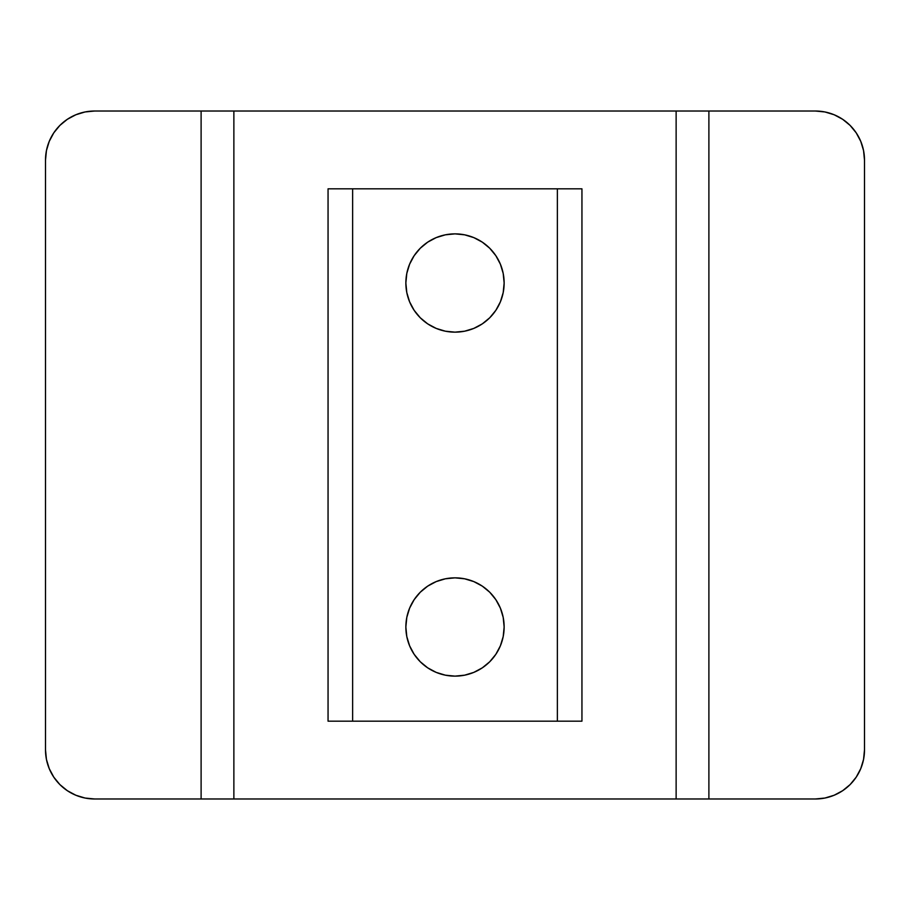 <?xml version="1.0" encoding="UTF-8"?>
<svg xmlns="http://www.w3.org/2000/svg" width="910" height="910" viewBox="0 0 910 910"><rect width="100%" height="100%" fill="white"/><g stroke="black" fill="none" stroke-linecap="round" stroke-linejoin="round"><path stroke-width="1.36" d="M405.86 626.99A49.14 49.14 0 0 1 455 577.85A49.14 49.14 0 0 1 504.14 626.99L503.196 617.401L500.398 608.187L495.859 599.69L489.751 592.239L482.3 586.131L473.803 581.592L464.589 578.794L455 577.85L445.411 578.794L436.197 581.592L427.7 586.131L420.249 592.239L414.141 599.69L409.602 608.187L406.804 617.401L405.86 626.99L406.804 636.579L409.602 645.793L414.141 654.29L420.249 661.741L427.7 667.849L436.197 672.388L445.411 675.186L455 676.13L464.589 675.186L473.803 672.388L482.3 667.849L489.751 661.741L495.859 654.29L500.398 645.793L503.196 636.579L504.14 626.99A49.14 49.14 0 0 1 455 676.13A49.14 49.14 0 0 1 405.86 626.99M405.86 283.01A49.14 49.14 0 0 1 455 233.87A49.14 49.14 0 0 1 504.14 283.01L503.196 273.421L500.398 264.207L495.859 255.71L489.751 248.259L482.3 242.151L473.803 237.612L464.589 234.814L455 233.87L445.411 234.814L436.197 237.612L427.7 242.151L420.249 248.259L414.141 255.71L409.602 264.207L406.804 273.421L405.86 283.01L406.804 292.599L409.602 301.813L414.141 310.31L420.249 317.761L427.7 323.869L436.197 328.408L445.411 331.206L455 332.15L464.589 331.206L473.803 328.408L482.3 323.869L489.751 317.761L495.859 310.31L500.398 301.813L503.196 292.599L504.14 283.01A49.14 49.14 0 0 1 455 332.15A49.14 49.14 0 0 1 405.86 283.01M834.163 795.238L842.66 790.699L834.163 795.238L824.949 798.036L815.36 798.98L708.89 798.98L708.89 111.02L676.13 111.02L676.13 798.98L233.87 798.98L233.87 111.02L676.13 111.02L676.13 798.98L708.89 798.98L708.89 111.02L815.36 111.02L824.949 111.964L834.163 114.762L824.949 111.964M834.163 114.762L842.66 119.301L850.111 125.409L856.219 132.86L860.758 141.357L863.556 150.571L864.5 160.16A49.14 49.14 0 0 0 815.36 111.02L94.64 111.02A49.14 49.14 0 0 0 45.5 160.16L45.5 749.84A49.14 49.14 0 0 0 94.64 798.98L201.11 798.98L94.64 798.98L85.051 798.036L75.837 795.238L67.34 790.699L59.889 784.591L53.781 777.14L49.242 768.643L46.444 759.429L45.5 749.84L45.5 160.16L46.444 150.571L49.242 141.357L53.781 132.86L59.889 125.409L67.34 119.301L75.837 114.762L85.051 111.964L94.64 111.02L201.11 111.02L201.11 798.98L233.87 798.98L233.87 111.02L201.11 111.02L201.11 798.98L815.36 798.98A49.14 49.14 0 0 0 864.5 749.84L864.5 160.16L864.5 749.84L863.556 759.429L860.758 768.643L856.219 777.14L850.111 784.591L842.66 790.699M75.837 795.238L85.051 798.036M75.837 114.762L67.34 119.301M581.945 188.825L581.945 721.175L557.375 721.175L557.375 188.825L581.945 188.825L557.375 188.825L557.375 721.175L352.625 721.175L352.625 188.825L557.375 188.825L352.625 188.825L352.625 721.175L328.055 721.175L328.055 188.825L352.625 188.825L328.055 188.825L328.055 721.175L581.945 721.175L581.945 188.825"/></g></svg>
